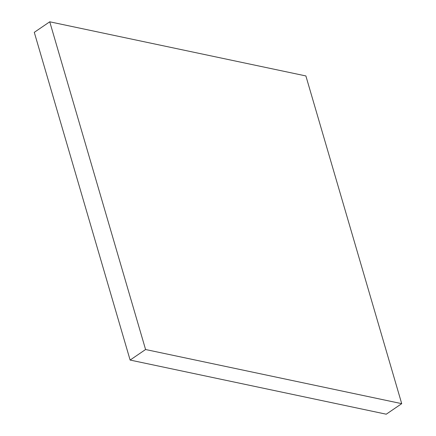 <?xml version="1.0" encoding="UTF-8"?>
<svg xmlns="http://www.w3.org/2000/svg" width="436" height="436" viewBox="0 0 436 436"><rect width="100%" height="100%" fill="white"/><g stroke="black" fill="none" stroke-linecap="round" stroke-linejoin="round"><path stroke-width="0.65" d="M49.748 21.8L34.286 32.34L130.119 360.06L386.252 414.2L401.714 403.66L305.881 75.94L49.748 21.8L145.58 349.519L130.119 360.06M145.58 349.519L401.714 403.66"/></g></svg>
